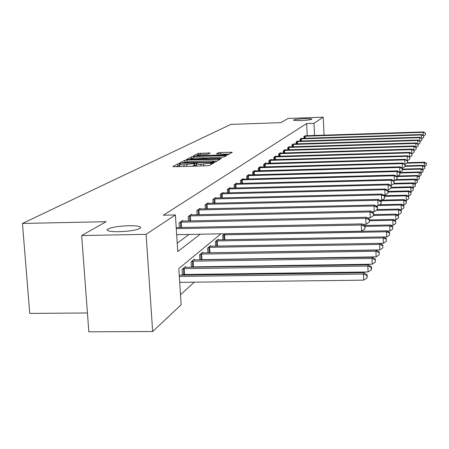 <?xml version="1.0" encoding="UTF-8"?>
<svg xmlns="http://www.w3.org/2000/svg" width="449" height="449" viewBox="0 0 449 449"><rect width="100%" height="100%" fill="white"/><g stroke="black" fill="none" stroke-linecap="round" stroke-linejoin="round"><path stroke-width="0.67" d="M179.454 163.705L177.871 163.913L172.814 166.528L174.15 166.731L207.079 165.782L209.352 165.479L213.937 162.835L200.866 164.3C197.874 164.356 196.359 164.199 196.325 163.823L197.139 163.324L196.151 163.217L184.017 164.789C181.065 164.845 179.578 164.688 179.561 164.317L180.419 163.806L179.454 163.705M179.639 165.574L177.989 165.782L176.3 166.669M196.404 165.086L194.08 165.636L193.962 163.762M301.206 120.534C307.397 120.248 310.955 119.804 311.898 119.198C311.651 118.744 309.075 118.587 304.175 118.721C298.041 119.007 294.482 119.451 293.511 120.057C293.725 120.506 296.289 120.669 301.206 120.534M118.996 231.723C130.855 231.207 138.101 229.899 140.728 227.795C140.879 226.347 136.917 225.656 128.835 225.718C117.172 226.217 109.96 227.525 107.193 229.63C106.929 231.072 110.864 231.774 118.996 231.723M210.211 152.997L198.273 153.362L193.3 155.938L194.591 156.106L227.778 154.888L232.285 152.29L220.538 152.48L218.45 152.744L216.424 153.872L226.65 154.192C226.06 154.591 224.135 154.866 220.88 155.017L200.462 155.635L196.875 155.287C197.493 154.883 199.435 154.608 202.69 154.462L208.179 154.086L210.211 152.997M220.97 233.817L178.831 268.581L181.149 304.787L152.649 331.508L88.835 331.811L81.656 235.551L106.099 221.694L22.45 223.45L230.848 124.395L280.743 122.667L288.224 118.424L323.213 117.189L324.06 135.183M81.656 235.551L146.099 234.327L175.402 214.948L177.748 251.586L200.232 234.21M307.223 135.733L306.628 123.554L163.38 215.206L175.402 214.948M306.628 123.554L313.974 123.301L323.213 117.189M187.031 160.035L184.825 160.315L179.426 163.11L180.745 163.301L213.079 162.353L215.301 162.061L220.201 159.232L187.031 160.035L187.132 161.691M186.509 159.446L191.689 156.768L193.839 156.493L226.369 155.685L224.354 156.858L222.204 157.139L207.264 157.801L205.816 158.604L207.202 158.744L220.594 158.345L221.582 158.441L220.032 158.665L186.515 159.552M22.45 223.45L29.746 313.413L87.432 312.975M177.215 243.229L189.001 234.423M179.37 227.536L179.072 222.872L182.636 220.403L182.681 221.093M188.468 220.975L188.193 216.558L191.571 214.224L191.616 214.875M197.1 214.757L196.842 210.581L200.046 208.358L200.086 208.981M205.288 208.864L205.053 204.901L208.1 202.791L208.134 203.38M213.079 203.268L212.854 199.502L215.75 197.498L215.784 198.054M220.487 197.947L220.279 194.366L223.041 192.458L223.069 192.986M227.553 192.879L227.357 189.472L229.989 187.654L230.017 188.159M234.288 188.052L234.103 184.803L236.617 183.063L236.645 183.546M240.726 183.445L240.552 180.346L242.954 178.685L242.976 179.145M246.877 179.044L246.714 176.081L249.01 174.493L249.038 174.93M252.765 174.835L252.607 172.006L254.808 170.485L254.836 170.901M258.405 170.805L258.259 168.1L260.364 166.641L260.386 167.039M263.81 166.949L263.67 164.351L265.696 162.953L265.718 163.341M269.002 163.245L268.867 160.759L270.809 159.417L270.831 159.782M273.98 159.698L273.856 157.307L275.725 156.016L275.742 156.37M278.773 156.286L278.649 153.99L280.445 152.75L280.462 153.092M283.375 153.008L283.263 150.802L284.992 149.607L285.008 149.932M287.815 149.854L287.702 147.732L289.369 146.582L289.381 146.896M292.086 146.812L291.979 144.774L293.601 143.966M296.2 143.888L296.104 141.923L297.665 141.143M300.173 141.07L300.078 139.173L301.582 138.421M304.007 138.348L303.917 136.518L305.371 135.789M180.504 294.684L194.31 282.174M202.409 274.839L203.212 274.115M211.064 266.998L211.642 266.476M219.264 259.573L219.634 259.236M182.58 275.097L183.355 274.434M182.389 275.102L182.036 269.462L185.549 266.521L185.605 267.357M191.751 267.273L192.29 266.813M191.364 267.278L191.033 261.947L194.366 259.157L194.417 259.949M200.439 259.859L200.759 259.584M199.872 259.87L199.564 254.819L202.729 252.175L202.774 252.922M207.954 252.838L207.663 248.05L210.671 245.536L210.716 246.248M215.638 246.164L215.363 241.613L218.225 239.222L218.27 239.901M222.951 239.817L222.698 235.489L224.786 233.744M152.649 331.508L146.099 234.327M314.558 135.497L313.974 123.301M179.566 164.424L179.679 166.192L180.419 166.545M191.476 166.231L194.08 165.636M196.336 163.924L196.443 165.703L197.223 166.063M217.181 160.978L213.449 161.09M182.429 162.774L211.687 162.072L213.993 161.393C213.943 161.028 212.433 160.871 209.464 160.933L190.236 161.5L182.429 162.774M189.882 159.563L190.297 159.35M204.873 157.958L207.096 157.891M196.224 157.919C192.89 158.07 190.904 158.357 190.264 158.778L193.906 159.142L203.408 158.637L204.867 157.835L196.224 157.919M229.372 153.973L226.56 154.063M196.909 155.893L196.617 156.044M179.712 282.348L363.69 280.154L363.426 274.058L364.15 272.745L179.252 275.142M179.336 276.416L363.426 274.058L366.94 275.45L367.046 277.886L367.226 274.917L366.94 275.45M364.15 272.745L367.226 274.917M367.046 277.886L363.69 280.154M176.665 234.653L361.574 231.162L361.305 225L176.283 228.659M364.841 226.453L364.947 228.917L365.127 226.01L364.841 226.453L361.305 225L362.04 223.899L176.216 227.604M361.574 231.162L364.947 228.917M365.127 226.01L362.04 223.899M182.356 274.53L368.073 271.954L367.821 266.027L368.5 264.781L184.612 267.307M182.99 268.665L367.821 266.027L371.228 267.385L371.329 269.754L371.598 269.248L371.497 266.886L371.228 267.385M368.5 264.781L371.497 266.886M371.329 269.754L368.073 271.954M191.341 266.897L372.215 264.203L371.968 258.428L372.614 257.249L193.474 259.904M191.936 261.189L371.968 258.428L375.285 259.758L375.381 262.064L375.285 259.758M372.614 257.249L375.538 259.286M375.381 262.064L372.215 264.203M362.713 224.36L366.036 224.298L365.778 218.304L180.038 222.199M369.213 219.724L369.314 222.115L369.482 219.303L369.213 219.724L365.778 218.304L366.474 217.265L181.682 221.065M366.036 224.298L369.314 222.115M369.482 219.303L366.474 217.265M367.361 217.866L370.257 217.804L370.01 211.973L189.113 215.924M373.344 213.359L373.439 215.688L373.596 212.961L373.344 213.359L370.01 211.973L370.666 210.991L190.668 214.847M370.257 217.804L373.439 215.688M373.596 212.961L370.666 210.991M199.861 259.662L376.139 256.862L375.903 251.232L376.515 250.115L201.882 252.882M200.422 254.1L375.903 251.232L379.124 252.534L379.22 254.785L379.124 252.534M376.515 250.115L379.366 252.085M379.22 254.785L376.139 256.862M207.949 252.793L379.86 249.897L379.63 244.413L380.213 243.347L209.868 246.209M208.482 247.365L379.63 244.413L382.767 245.687L382.857 247.876L382.767 245.687M380.213 243.347L382.991 245.261M382.857 247.876L379.86 249.897M217.024 246.142L383.39 243.279L383.171 237.931L383.721 236.92L217.462 239.867M216.143 240.967L383.171 237.931L386.224 239.182L386.314 241.321L386.224 239.182M383.721 236.92L386.443 238.773M386.314 241.321L383.39 243.279M371.744 211.715L374.247 211.659L374.011 205.979L197.712 209.975M377.25 207.331L377.345 209.604L377.497 206.955L377.25 207.331L374.011 205.979L374.634 205.047L199.188 208.953M374.247 211.659L377.345 209.604M377.497 206.955L374.634 205.047M375.88 205.878L378.036 205.833L377.811 200.293L205.878 204.329M380.96 201.618L381.049 203.835L381.19 201.264L380.96 201.618L377.811 200.293L378.4 199.407L207.281 203.358M378.036 205.833L381.049 203.835M381.19 201.264L378.4 199.407M379.803 200.338L381.633 200.299L381.414 194.894L213.64 198.958M384.484 196.196L384.569 198.351L384.703 195.859L384.484 196.196L381.414 194.894L381.976 194.058L214.976 198.037M381.633 200.299L384.569 198.351M384.703 195.859L381.976 194.058M383.513 195.074L385.051 195.034L384.838 189.764L221.031 193.85M387.829 191.038L387.914 193.143L388.037 190.713L387.829 191.038L384.838 189.764L385.371 188.967L222.3 192.969M385.051 195.034L387.914 193.143M388.037 190.713L385.371 188.967M387.038 190.062L388.306 190.028L388.099 184.881L228.07 188.978M391.017 186.127L391.096 188.187L391.214 185.819L391.017 186.127L388.099 184.881L388.61 184.118L229.282 188.142M388.306 190.028L391.096 188.187M391.214 185.819L388.61 184.118M390.389 185.285L391.41 185.257L391.208 180.229L234.788 184.331M394.054 181.447L394.132 183.461L394.244 181.155L394.054 181.447L391.208 180.229L391.696 179.499L235.944 183.529M391.41 185.257L394.132 183.461M394.244 181.155L391.696 179.499M393.577 180.722L394.368 180.706L394.177 175.789L241.203 179.892M396.95 176.985L397.028 178.949L397.135 176.704L396.95 176.985L394.177 175.789L394.637 175.093L242.308 179.129M394.368 180.706L397.028 178.949M397.135 176.704L394.637 175.093M396.613 176.367L397.197 176.356L397.006 171.546L247.337 175.654M399.717 172.719L399.795 174.644L399.891 172.455L399.717 172.719L397.006 171.546L397.449 170.884L248.392 174.919M397.197 176.356L399.795 174.644M399.891 172.455L397.449 170.884M399.509 172.208L399.896 172.197L399.717 167.488L253.208 171.591M402.366 168.644L402.439 170.525L402.529 168.386L402.366 168.644L399.717 167.488L400.138 166.86L254.218 170.889M399.896 172.197L402.439 170.525M402.529 168.386L400.138 166.86M402.27 168.223L402.31 163.61L258.832 167.702M404.897 164.738L404.97 166.579L405.06 164.497L402.31 163.61L402.714 163.004L259.803 167.028M402.484 168.218L404.97 166.579M405.06 164.497L402.714 163.004M404.914 164.407L404.79 159.895L264.22 163.975M407.327 161L407.395 162.807L407.479 160.77L404.79 159.895L405.178 159.311L265.151 163.329M404.964 164.401L407.395 162.807M407.479 160.77L405.178 159.311M407.338 160.68L407.17 156.325L269.394 160.394M409.651 157.419L409.718 159.182L409.797 157.195L407.17 156.325L407.546 155.769L270.287 159.777M407.389 160.714L409.718 159.182M409.797 157.195L407.546 155.769M409.611 157.077L409.454 152.907L274.361 156.959M411.885 153.979L411.952 155.708L412.025 153.76L409.454 152.907L409.814 152.368L275.22 156.364M409.741 157.156L411.952 155.708M412.025 153.76L409.814 152.368M411.8 153.62L411.649 149.618L279.138 153.653M414.029 150.673L414.09 152.374L414.163 150.466L411.649 149.618L411.997 149.107L279.963 153.081M411.997 153.743L414.09 152.374M416.15 149.163L416.217 147.3L416.15 149.163L414.163 150.466L411.997 149.107M413.905 150.303L413.759 146.464L283.734 150.477M416.088 147.497L413.759 146.464L414.09 145.97L284.526 149.927M416.217 147.3L414.09 145.97M415.926 147.115L415.791 143.427L288.157 147.418M418.075 144.443L418.131 146.077L418.199 144.247L415.791 143.427L416.105 142.95L288.92 146.89M416.223 147.328L418.131 146.077M418.199 144.247L416.105 142.95M417.873 144.045L417.744 140.498L292.417 144.471M419.983 141.502L420.04 143.108L420.101 141.317L417.744 140.498L418.047 140.043L293.152 143.961M418.199 144.309L420.04 143.108M420.101 141.317L418.047 140.043M383.901 237.044L386.752 236.988L386.538 231.768L387.066 230.808L224.691 233.822M223.439 234.872L386.538 231.768L389.513 232.992L389.597 235.08L389.513 232.992M387.066 230.808L389.721 232.604M389.597 235.08L386.752 236.988M387.42 231.05L389.951 230.999L389.743 225.898L390.243 224.988L364.375 225.493M365.144 226.38L389.743 225.898L392.645 227.104L392.729 229.142L392.645 227.104M390.243 224.988L392.841 226.734M392.729 229.142L389.951 230.999M390.765 225.336L392.998 225.291L392.802 220.307L393.279 219.438L369.51 219.92M369.544 220.779L392.802 220.307L395.631 221.486L395.709 223.479L395.631 221.486M393.279 219.438L395.816 221.138M395.709 223.479L392.998 225.291M393.947 219.887L395.911 219.842L395.721 214.97L396.175 214.139L373.669 214.616M373.602 215.436L395.721 214.97L398.482 216.126L398.555 218.074L398.482 216.126M396.175 214.139L398.661 215.789M398.555 218.074L395.911 219.842M396.983 214.678L398.69 214.639L398.504 209.874L398.936 209.077L377.385 209.548M376.211 210.357L398.504 209.874L401.204 211.008L401.277 212.916L401.204 211.008M398.936 209.077L401.372 210.688M401.277 212.916L398.69 214.639M399.874 209.694L401.35 209.661L401.17 204.997L401.586 204.233L379.702 204.727M378.529 205.507L401.17 204.997L403.808 206.113L403.876 207.977L403.808 206.113M401.586 204.233L403.971 205.805M403.876 207.977L401.35 209.661M402.635 204.924L403.892 204.896L403.718 200.327L404.117 199.597L381.908 200.114M380.589 200.866L403.718 200.327L406.3 201.421L406.367 203.251L406.3 201.421M404.117 199.597L406.452 201.13M406.367 203.251L403.892 204.896M405.273 200.355L406.334 200.333L406.16 195.859L406.547 195.158L384.439 195.685M384.72 196.365L406.16 195.859L408.685 196.931L408.753 198.722L408.685 196.931M406.547 195.158L408.837 196.651M408.753 198.722L406.334 200.333M407.799 195.977L408.674 195.955L408.506 191.566L408.871 190.898L388.065 191.403M388.093 192.065L408.506 191.566L410.975 192.627L411.043 194.378L410.975 192.627M408.871 190.898L411.121 192.357M411.043 194.378L408.674 195.955M410.218 191.768L410.914 191.751L410.756 187.452L411.104 186.806L391.275 187.306M391.259 187.94L410.756 187.452L413.175 188.49L413.237 190.213L413.175 188.49M411.104 186.806L413.31 188.232M413.237 190.213L410.914 191.751M412.53 187.727L413.074 187.716L412.917 183.501L413.254 182.878L394.194 183.366M393.318 184L412.917 183.501L415.286 184.522L415.347 186.206L415.286 184.522M413.254 182.878L415.415 184.27M415.347 186.206L413.074 187.716M414.753 183.843L415.145 183.837L414.994 179.695L415.319 179.1L396.035 179.606M395.109 180.212L414.994 179.695L417.312 180.7L417.374 182.356L417.312 180.7M415.319 179.1L417.441 180.464M417.374 182.356L415.145 183.837M416.885 180.105L417.306 175.469L397.752 175.986M396.927 176.575L416.992 176.042L419.265 177.029L419.327 178.651L419.265 177.029M417.306 175.469L419.388 176.799M419.327 178.651L417.138 180.1M418.934 176.508L419.214 171.967L399.896 172.489M399.913 173.033L418.917 172.517L421.145 173.494L421.207 175.088L421.145 173.494M419.214 171.967L421.263 173.269M421.207 175.088L419.063 176.508M423.014 171.653L423.07 169.874L423.014 171.653L420.909 173.045L421.061 168.594L402.557 169.105M402.579 169.627L420.769 169.127L422.958 170.087M421.061 168.594L423.07 169.874M419.748 141.093L419.624 137.68L296.52 141.631M421.824 138.668L421.88 140.245L421.937 138.488L419.624 137.68L419.922 137.242L297.232 141.138M420.107 141.401L421.88 140.245M421.937 138.488L419.922 137.242M405.121 166.343L422.554 165.855L422.835 165.344L405.11 165.838M422.694 169.632L422.554 165.855L424.703 166.798L424.76 168.336L424.703 166.798M422.835 165.344L424.816 166.59M424.76 168.336L422.75 169.666M421.555 138.253L421.437 134.969L300.482 138.893M423.598 135.935L423.648 137.484L423.704 135.761L421.437 134.969L421.723 134.543L301.172 138.415M421.942 138.601L423.648 137.484M423.704 135.761L421.723 134.543M406.8 163.195L424.277 162.701L424.552 162.207L407.468 162.69M424.412 166.338L424.277 162.701L426.393 163.632L426.443 165.142L426.393 163.632M424.552 162.207L426.494 163.43M426.443 165.142L424.524 166.411M423.3 135.514L423.188 132.348L304.304 136.249M425.304 133.297L425.36 134.823L425.411 133.134L423.188 132.348L423.463 131.933L304.972 135.789M423.71 135.901L425.36 134.823M425.411 133.134L423.463 131.933M177.989 165.782L177.871 163.913M211.451 164.272L211.372 162.936M194.698 165.299L194.58 163.425M184.118 166.439L184.017 164.789M186.829 166.36L186.728 164.71M200.967 165.956L200.866 164.3M203.689 165.877L203.588 164.222M210.862 164.609L210.783 163.268M218.843 160.024L218.792 159.086M184.926 161.966L184.825 160.315M182.462 163.251L182.434 162.852M183.377 163.223L183.36 162.903M211.703 162.392L211.687 162.072M213.269 162.347L213.241 161.87M213.898 162.308L213.847 161.522M191.785 158.312L191.689 156.768M193.934 158.048L193.839 156.493M225.033 156.471L224.977 155.556M207.219 159.047L207.202 158.744M220.611 158.632L220.594 158.345M193.923 159.446L193.906 159.142M201.247 159.227L201.225 158.924M203.436 159.159L203.408 158.637M204.896 159.12L204.817 157.874M200.484 155.926L200.462 155.635M220.902 155.309L220.88 155.017M218.523 153.979L218.45 152.744M220.622 153.912L220.538 152.48M230.971 153.058L230.915 152.16M198.363 154.843L198.273 153.362M200.467 154.591L200.377 153.098M208.965 153.665L208.92 152.834M183.725 274.401L183.36 268.631M184.623 274.356L184.258 268.581M192.649 266.779L192.295 261.155M193.519 266.734L193.171 261.11M181.312 222.12L181.654 227.491M180.414 222.165L180.751 227.514M190.348 215.846L190.668 220.93M189.472 215.896L189.787 220.947M201.107 259.55L200.77 254.067M201.96 259.505L201.623 254.022M209.144 252.686L208.824 247.337M209.975 252.641L209.649 247.292M216.783 246.147L216.474 240.939M217.591 246.119L217.282 240.894M198.918 209.902L199.216 214.712M198.065 209.947L198.357 214.729M207.051 204.256L207.326 208.819M206.22 204.301L206.495 208.836M214.785 198.89L215.043 203.223M213.977 198.929L214.229 203.24M222.148 193.783L222.39 197.897M221.357 193.822L221.593 197.919M229.158 188.911L229.388 192.834M228.389 188.95L228.614 192.851M235.854 184.27L236.067 188.008M235.096 184.309L235.31 188.024M242.247 179.83L242.443 183.4M241.506 179.869L241.708 183.417M248.353 175.593L248.544 178.999M247.635 175.626L247.82 179.016M254.201 171.529L254.381 174.79M253.494 171.569L253.674 174.807M259.803 167.645L259.971 170.76M259.112 167.679L259.281 170.783M265.174 163.919L265.337 166.905M264.495 163.952L264.657 166.921M270.332 160.338L270.483 163.206M269.664 160.372L269.815 163.223M275.276 156.903L275.422 159.653M274.631 156.937L274.771 159.67M280.036 153.603L280.176 156.241M279.396 153.637L279.536 156.263M284.615 150.426L284.745 152.963M283.987 150.46L284.116 152.986M289.021 147.367L289.145 149.809M288.404 147.401L288.527 149.831M293.264 144.421L293.382 146.772M292.658 144.455L292.776 146.795M224.051 239.794L223.759 234.844M224.842 239.783L224.551 234.799M297.356 141.581L297.468 143.848M296.761 141.615L296.873 143.865M301.301 138.842L301.408 141.025M300.718 138.876L300.824 141.048M305.112 136.199L305.213 138.309M304.54 136.232L304.641 138.326M107.238 230.236L107.193 229.63M182.423 163.251L182.395 162.824M214.044 162.291L213.993 161.393M205.844 159.092L205.822 158.632M190.309 159.552L190.269 158.851M204.946 159.114L204.867 157.835M196.92 156.033L196.881 155.36M226.7 155.096L226.65 154.192"/></g></svg>
